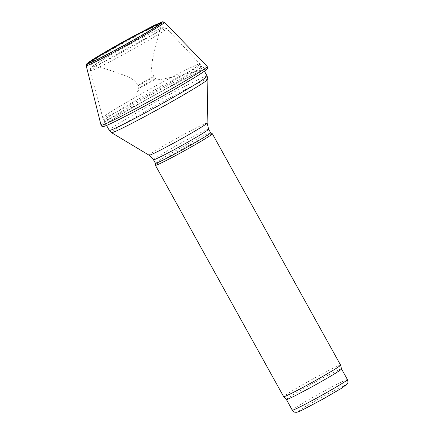 <?xml version="1.0" encoding="UTF-8"?>
<svg xmlns="http://www.w3.org/2000/svg" width="434" height="434" viewBox="0 0 434 434"><rect width="100%" height="100%" fill="white"/><g stroke="black" fill="none" stroke-linecap="round" stroke-linejoin="round"><path stroke-width="0.33" stroke-dasharray="2.17 1.63" d="M210.615 132.733A31.53 1.264 -29 0 0 210.593 132.712A31.53 1.264 -29 0 0 193.922 140.67A31.53 1.264 -29 0 0 164.969 156.924A31.53 1.264 -29 0 0 155.453 163.276A31.53 1.264 -29 0 0 155.459 163.303L155.453 163.276M212.334 133.759A32.55 1.307 -29 0 0 195.126 141.972A32.55 1.307 -29 0 0 165.24 158.746A32.55 1.307 -29 0 0 155.415 165.311M340.592 365.124A32.55 1.307 -29 0 0 323.666 373.159A32.55 1.307 -29 0 0 293.476 390.09A32.55 1.307 -29 0 0 283.662 396.681M341.547 368.938L341.542 368.933A31.53 1.264 -29 0 0 325.142 376.717A31.53 1.264 -29 0 0 295.901 393.123A31.53 1.264 -29 0 0 286.391 399.508L286.391 399.513M104.171 58.926A40.411 1.622 -29 0 0 115.769 55.66A40.411 1.622 -29 0 0 162.045 27.966A40.411 1.622 -29 0 0 104.171 58.926M103.558 61.97A43.568 1.747 -29 0 0 90.408 70.775A43.568 1.747 -29 0 0 129.37 51.201A43.568 1.747 -29 0 0 166.618 28.53A43.568 1.747 -29 0 0 143.79 39.391A43.568 1.747 -29 0 0 103.558 61.97M119.513 106.531A55.557 2.23 -29 0 0 102.744 117.76A55.557 2.23 -29 0 0 152.426 92.795A55.557 2.23 -29 0 0 199.922 63.89A55.557 2.23 -29 0 0 170.812 77.746A55.557 2.23 -29 0 0 119.513 106.531M120.766 109.297A55.943 2.246 -29 0 0 103.894 120.625A55.943 2.246 -29 0 0 153.907 95.469A55.943 2.246 -29 0 0 201.745 66.386A55.943 2.246 -29 0 0 172.651 80.192A55.943 2.246 -29 0 0 120.766 109.297M207.137 76.107A55.943 2.246 -29 0 0 178.038 89.914A55.943 2.246 -29 0 0 126.153 119.019A55.943 2.246 -29 0 0 109.281 130.346M207.913 79.221A55.123 2.213 -29 0 0 179.736 92.507A55.123 2.213 -29 0 0 128.101 121.455A55.123 2.213 -29 0 0 111.511 132.658M207.126 123.082A33.163 1.329 -29 0 0 190.173 131.073A33.163 1.329 -29 0 0 159.104 148.493A33.163 1.329 -29 0 0 149.128 155.231M208.645 129.18A31.53 1.264 -29 0 0 192.246 136.96A31.53 1.264 -29 0 0 163 153.365A31.53 1.264 -29 0 0 153.49 159.75M347.455 379.604A31.53 1.264 -29 0 0 331.055 387.383A31.53 1.264 -29 0 0 301.814 403.788A31.53 1.264 -29 0 0 292.299 410.173M306.116 406.197A27.461 1.101 -29 0 0 313.994 403.978A27.461 1.101 -29 0 0 345.437 385.153A27.461 1.101 -29 0 0 306.116 406.197M86.203 65.632A44.751 1.796 151 0 1 124.482 42.386A44.751 1.796 151 0 1 164.481 22.242M161.687 22.861A42.071 1.687 151 0 1 161.79 22.986A42.071 1.687 151 0 1 149.377 31.264A42.071 1.687 151 0 1 149.101 31.432A42.071 1.687 151 0 1 110.751 52.964A42.071 1.687 151 0 1 88.265 63.744A42.071 1.687 151 0 1 88.21 63.586M101.051 125.242A60.668 2.436 151 0 1 152.942 93.728A60.668 2.436 151 0 1 207.164 66.418M189.002 80.843A58.709 2.354 151 0 1 188.725 81.012A58.709 2.354 151 0 1 130.894 113.339A58.709 2.354 151 0 1 104.117 125.448A58.709 2.354 151 0 1 153.94 95.529A58.709 2.354 151 0 1 205.716 69.125A58.709 2.354 151 0 1 189.002 80.843M153.723 79.644A9.673 0.385 151 0 1 155.73 78.82A9.673 0.385 151 0 1 152.811 80.767A9.673 0.385 151 0 1 143.925 85.753A9.673 0.385 151 0 1 138.82 88.194A9.673 0.385 151 0 1 144.186 84.793A9.673 0.385 151 0 1 153.723 79.644M151.987 77.469A9.689 0.391 151 0 1 154.428 76.417A9.689 0.391 151 0 1 151.504 78.38A9.689 0.391 151 0 1 142.477 83.447A9.689 0.391 151 0 1 137.475 85.813A9.689 0.391 151 0 1 142.694 82.514A9.689 0.391 151 0 1 151.987 77.469M204.414 71.198L199.922 63.89L166.618 28.53C164.996 27.353 163.694 27.071 162.717 27.678C158.909 28.313 123.695 47.181 104.079 58.975L92.426 66.456L90.912 67.954C90.538 68.013 90.37 68.957 90.408 70.775L102.744 117.76L106.563 125.442M87.825 63.695L88.265 63.744C101.865 67.492 114.923 71.767 127.439 76.574C133.97 79.639 137.318 82.72 137.475 85.813L139.075 89.404L136.775 92.751L104.117 125.448C105.56 123.847 118.184 115.873 136.932 105.153C152.019 96.532 166.596 88.531 180.658 81.153L200.676 71.154L205.716 69.125L175.531 76.4L161.133 79.427L157.439 79.769L155.73 78.82L154.428 76.417C152.578 74.502 151.612 72.131 151.526 69.294L151.911 63.006L153.734 53.61L161.985 22.59"/><path stroke-width="0.65" d="M153.49 159.75L155.459 163.303A31.53 1.264 -29 0 0 183.653 149.128A31.53 1.264 -29 0 0 210.615 132.733L208.645 129.18A31.53 1.264 -29 0 1 181.678 145.569A31.53 1.264 -29 0 1 153.49 159.75L149.128 155.231A33.163 1.329 -29 0 0 178.754 140.296A33.163 1.329 -29 0 0 207.126 123.082L207.913 79.221A55.123 2.213 -29 0 1 160.759 107.827A55.123 2.213 -29 0 1 111.511 132.658L109.281 130.346A55.943 2.246 -29 0 0 159.294 105.191A55.943 2.246 -29 0 0 207.137 76.107L204.414 71.198M155.453 163.292L155.415 165.311A32.55 1.307 -29 0 0 155.426 165.338A32.55 1.307 -29 0 0 184.526 150.701A32.55 1.307 -29 0 0 212.356 133.78A32.55 1.307 -29 0 0 212.334 133.759L210.609 132.723M155.426 165.338L283.662 396.681A32.55 1.307 -29 0 0 283.668 396.692A32.55 1.307 -29 0 0 312.762 382.045A32.55 1.307 -29 0 0 340.598 365.135A32.55 1.307 -29 0 0 340.592 365.124L212.356 133.78M286.391 399.508A31.53 1.264 -29 0 0 286.397 399.519A31.53 1.264 -29 0 0 314.579 385.327A31.53 1.264 -29 0 0 341.547 368.949A31.53 1.264 -29 0 0 341.542 368.933M283.668 396.692L286.397 399.519L292.299 410.173A31.53 1.264 -29 0 0 320.493 395.992A31.53 1.264 -29 0 0 347.455 379.604L341.547 368.938M150.994 31.319A44.751 1.796 151 0 1 109.297 54.706A44.751 1.796 151 0 1 86.203 65.632L86.626 63.972L89.719 61.536C95.664 57.456 111.641 48.109 127.525 39.391L154.2 25.367L162.614 21.76L164.481 22.242A44.751 1.796 151 0 1 150.994 31.319M88.21 63.586A42.071 1.687 151 0 1 124.178 41.832A42.071 1.687 151 0 1 161.687 22.861M164.481 22.242L207.164 66.418A60.668 2.436 151 0 1 188.882 78.728A60.668 2.436 151 0 1 132.354 110.431A60.668 2.436 151 0 1 101.051 125.242L86.203 65.632M109.281 130.346L106.563 125.442M207.137 76.107L207.913 79.221M149.128 155.231L111.511 132.658M207.126 123.082L208.645 129.18M341.547 368.949L340.598 365.135M292.299 410.173C295.326 413.293 295.022 411.915 296.162 412.3C296.91 412.251 297.23 412.436 303.062 409.631L322.462 399.367L341.287 388.441L347.222 383.992C347.471 382.88 348.507 383.786 347.455 379.604M161.79 22.986L149.616 30.64C136.276 38.68 111.283 52.519 97.108 59.539L88.265 63.744M207.164 66.418L207.653 67.612L207.257 68.789L205.678 70.265C202.976 72.337 197.508 75.842 189.262 80.784C177.924 87.559 164.855 95.008 150.05 103.135C135.31 111.202 123.31 117.489 114.044 122.003C108.516 124.71 104.947 126.218 103.335 126.533C102.343 126.771 101.578 126.343 101.051 125.242"/></g></svg>
